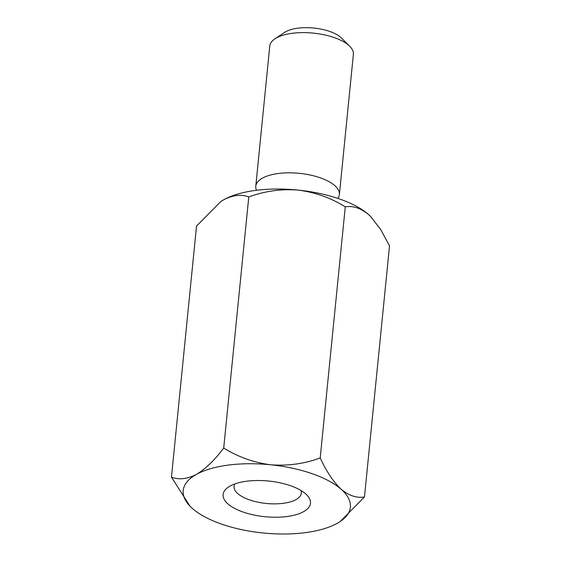 <?xml version="1.0" encoding="UTF-8"?>
<svg xmlns="http://www.w3.org/2000/svg" width="561" height="561" viewBox="0 0 561 561"><rect width="100%" height="100%" fill="white"/><g stroke="black" fill="none" stroke-linecap="round" stroke-linejoin="round"><path stroke-width="0.84" d="M189.927 506.099L171.47 477.159L196.532 226.055L220.789 201.553L223.832 199.695A84.01 34.305 5.7 0 1 298.2 190.088A84.01 34.305 5.7 0 1 368.577 214.554C360.758 208.152 352.995 205.585 345.274 206.848L320.205 457.951C304.455 463.786 287.975 466.065 270.781 464.796A84.01 34.305 5.7 0 1 341.158 489.269C333.43 481.962 326.446 471.521 320.205 457.951M220.732 201.588A84.01 34.305 5.7 0 1 220.971 201.434A84.01 34.305 5.7 0 1 223.832 199.695C233.004 195.025 241.314 194.106 248.775 196.939L223.713 448.036C214.779 460.006 205.677 468.793 196.413 474.403A84.01 34.305 5.7 0 1 270.781 464.796C253.881 462.608 238.187 457.019 223.713 448.036M370.597 216.455L368.577 214.554A84.01 34.305 5.7 0 1 370.498 216.357L380.582 229.372L389.53 245.879L364.468 496.976C356.845 498.28 349.075 495.714 341.158 489.269A84.01 34.305 5.7 0 1 340.029 521.604A84.01 34.305 5.7 0 1 337.168 523.343A84.01 34.305 5.7 0 1 262.8 532.95A84.01 34.305 5.7 0 1 192.423 508.483A84.01 34.305 5.7 0 1 190.502 506.681A84.01 34.305 5.7 0 1 196.413 474.403C187.22 479.08 178.903 479.999 171.47 477.159M246.763 481.212A43.905 17.924 5.7 0 1 306.657 494.795A43.905 17.924 5.7 0 1 265.009 516.716A43.905 17.924 5.7 0 1 228.516 486.997A43.905 17.924 5.7 0 1 246.763 481.212M337.855 198.398A42.005 17.153 -174.3 0 0 339.377 194.569L353.374 54.347A42.005 17.153 -174.3 0 0 349.72 46.275L341.481 38.057A31.921 13.036 -174.3 0 0 313.781 28.05A31.921 13.036 -174.3 0 0 284.658 32.384L274.953 38.814A42.005 17.153 -174.3 0 0 269.778 46.009L255.781 186.224A42.005 17.153 -174.3 0 0 256.517 190.277M349.72 46.275A42.005 17.153 -174.3 0 0 313.276 33.113A42.005 17.153 -174.3 0 0 274.953 38.814M339.377 194.569A42.005 17.153 -174.3 0 0 320.198 177.788A42.005 17.153 -174.3 0 0 278.284 173.51A42.005 17.153 -174.3 0 0 255.781 186.224M234.849 483.926A33.821 13.808 -174.3 0 0 234.049 486.359A33.821 13.808 -174.3 0 0 249.491 499.872A33.821 13.808 -174.3 0 0 296.04 499.571A33.821 13.808 -174.3 0 0 301.362 493.077A33.821 13.808 -174.3 0 0 301.054 490.538M345.274 206.848C330.99 197.928 315.296 192.339 298.2 190.088C281.208 188.798 264.736 191.084 248.775 196.939M340.268 521.45L364.468 496.976"/></g></svg>
